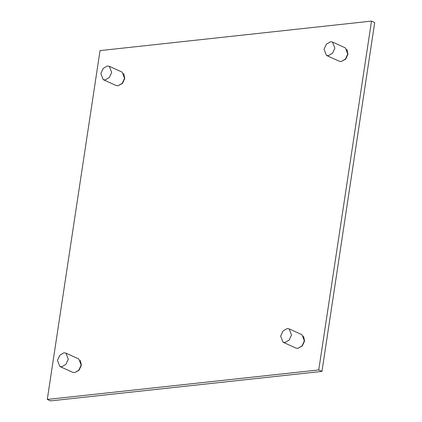 <?xml version="1.0" encoding="UTF-8"?>
<svg xmlns="http://www.w3.org/2000/svg" width="422" height="422" viewBox="0 0 422 422"><rect width="100%" height="100%" fill="white"/><g stroke="black" fill="none" stroke-linecap="round" stroke-linejoin="round"><path stroke-width="0.63" d="M289.112 328.865L301.967 334.709L304.357 340.797L302.02 345.903L297.874 348.361L295.891 348.066L283.035 342.221L280.646 336.134L282.983 331.027L287.129 328.564L289.112 328.865L291.502 334.952L289.165 340.058L285.019 342.516L283.035 342.221M303.487 335.996L304.584 340.981L302.31 345.945L297.869 348.361M65.911 353.114L78.766 358.958L81.156 365.051L78.824 370.152L74.673 372.615L72.695 372.315L59.84 366.475L57.445 360.383L59.782 355.277L63.928 352.818L65.911 353.114L68.301 359.206L65.969 364.313L61.818 366.771L59.84 366.475M80.291 360.251L81.383 365.236L79.109 370.199L74.668 372.615M332.489 42.036L345.344 47.881L347.739 53.969L345.402 59.075L341.25 61.538L339.272 61.237L326.417 55.393L324.022 49.305L326.359 44.199L330.51 41.741L332.489 42.036L334.883 48.124L332.547 53.23L328.395 55.693L326.417 55.393M346.868 49.174L347.96 54.158L345.692 59.122L341.245 61.538M109.287 66.291L122.143 72.136L124.537 78.223L122.201 83.329L118.055 85.787L116.071 85.492L103.216 79.647L100.821 73.56L103.158 68.454L107.309 65.99L109.287 66.291L111.682 72.378L109.345 77.484L105.199 79.943L103.216 79.647M123.667 73.423L124.759 78.408L122.491 83.371L118.044 85.787M321.96 371.402L374.715 22.561L371.502 21.1L318.742 369.941L321.96 371.402L50.498 400.9L47.285 399.439L100.04 50.598L371.502 21.1M318.742 369.941L47.285 399.439"/></g></svg>
